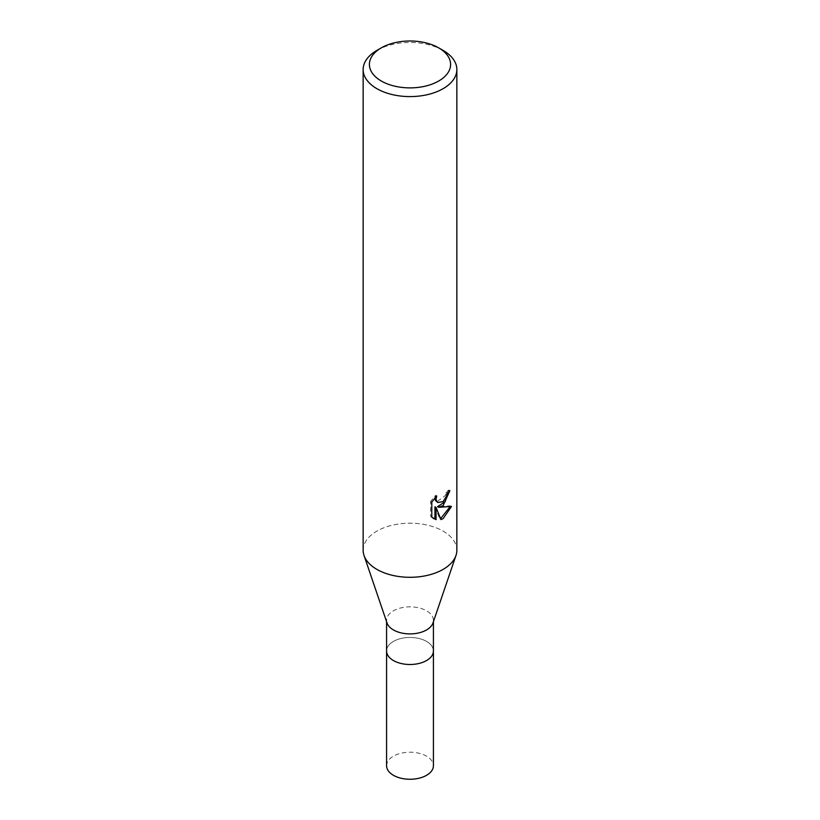 <?xml version="1.0" encoding="UTF-8"?>
<svg xmlns="http://www.w3.org/2000/svg" width="820" height="820" viewBox="0 0 820 820"><rect width="100%" height="100%" fill="white"/><g stroke="black" fill="none" stroke-linecap="round" stroke-linejoin="round"><path stroke-width="0.61" stroke-dasharray="4.1 3.07" d="M387.019 622.985A23.421 13.52 180 0 1 386.579 620.381A23.421 13.52 180 0 1 393.436 610.818A23.421 13.52 180 0 1 418.969 607.886A23.421 13.52 180 0 1 433.421 620.381A23.421 13.52 180 0 1 432.981 622.985M426.564 660.541A23.421 13.52 180 0 1 401.031 663.472A23.421 13.52 180 0 1 386.579 650.977A23.421 13.52 180 0 1 393.436 641.414A23.421 13.52 180 0 1 418.969 638.483A23.421 13.52 180 0 1 433.421 650.977L433.421 651.09M443.128 569.377A46.853 27.05 180 0 1 396.347 576.122A46.853 27.05 180 0 1 364.029 555.468A46.853 27.05 180 0 1 376.872 531.124A46.853 27.05 180 0 1 427.927 525.261A46.853 27.05 180 0 1 456.853 550.251M363.147 550.251A46.853 27.05 180 0 1 376.872 531.124A46.853 27.05 180 0 1 432.037 526.378A46.853 27.05 180 0 1 455.971 555.468L455.92 555.611M448.642 491.733L448.724 490.001A45.284 26.148 180 0 1 445.895 492.379L445.404 495.516L436.752 501.891M445.895 492.379L447.002 493.025M450.006 506.832L450.313 505.817L437.521 506.668M450.313 505.817L451.471 506.483M434.938 506.791L439.817 518.927L440.924 519.562M439.817 518.916L440.576 518.66M431.791 502.065L430.623 501.399L430.623 516.487L431.791 517.154M430.633 516.487L433.257 518.404M434.948 497.822L435.594 495.311L430.633 501.399M435.594 495.311L436.711 495.967M448.724 490.001L449.862 490.657M376.872 50.42A46.853 27.05 180 0 1 443.128 50.42M386.579 651.09L386.579 650.977A23.421 13.52 180 0 1 393.436 641.414A23.421 13.52 180 0 1 418.958 638.483A23.421 13.52 180 0 1 433.421 650.977M386.579 765.736A23.421 13.52 180 0 1 393.436 756.173A23.421 13.52 180 0 1 418.969 753.242A23.421 13.52 180 0 1 433.421 765.736M386.579 621.693L386.579 620.381M433.811 518.752L432.663 518.086M433.421 621.693L433.421 620.381"/><path stroke-width="1.23" d="M455.92 555.611L432.981 622.985A23.421 13.52 180 0 1 426.564 629.934A23.421 13.52 180 0 1 403.173 633.317A23.421 13.52 180 0 1 387.019 622.985L364.08 555.611M426.564 660.541A23.421 13.52 180 0 0 433.421 650.977A23.421 13.52 180 0 1 426.564 660.541A23.421 13.52 180 0 1 401.031 663.472A23.421 13.52 180 0 1 386.579 650.977L386.579 621.693M443.128 505.622L438.638 507.303L451.471 506.483L443.128 518.63L440.924 519.562L436.066 507.436L436.066 519.665L431.791 517.154L431.791 502.065L436.711 495.967L436.045 498.96L436.527 501.112L437.87 502.537L443.128 501.563L446.51 496.161L447.002 493.025A46.853 27.05 0 0 0 449.862 490.657L443.128 505.622M438.71 47.867L443.128 50.42A46.853 27.05 180 0 1 456.853 69.546A46.853 27.05 180 0 1 443.128 88.673A46.853 27.05 180 0 1 392.073 94.536A46.853 27.05 180 0 1 363.147 69.546A46.853 27.05 180 0 1 376.872 50.42L381.29 47.867A40.6 23.442 180 0 1 438.71 47.867A40.6 23.442 180 0 1 438.71 81.016A40.6 23.442 180 0 1 381.29 81.016A40.6 23.442 180 0 1 381.29 47.867L376.872 50.42M456.853 69.546L456.853 550.251A46.853 27.05 180 0 1 443.128 569.377A46.853 27.05 180 0 1 392.073 575.24A46.853 27.05 180 0 1 363.147 550.251L363.147 69.546M448.642 491.733L445.127 501.727L437.521 506.668L438.638 507.303M440.576 518.66L450.006 506.832M433.257 518.404L434.938 519.019L434.938 506.791L436.066 507.436M434.938 519.019L436.066 519.665M437.87 502.537L435.41 500.466L434.948 497.822M455.971 555.468A46.853 27.05 180 0 1 443.128 569.377M433.421 651.09L433.421 765.736A23.421 13.52 180 0 1 426.564 775.3A23.421 13.52 180 0 1 401.031 778.231A23.421 13.52 180 0 1 386.579 765.736L386.579 651.09M433.421 650.977L433.421 621.693"/></g></svg>
